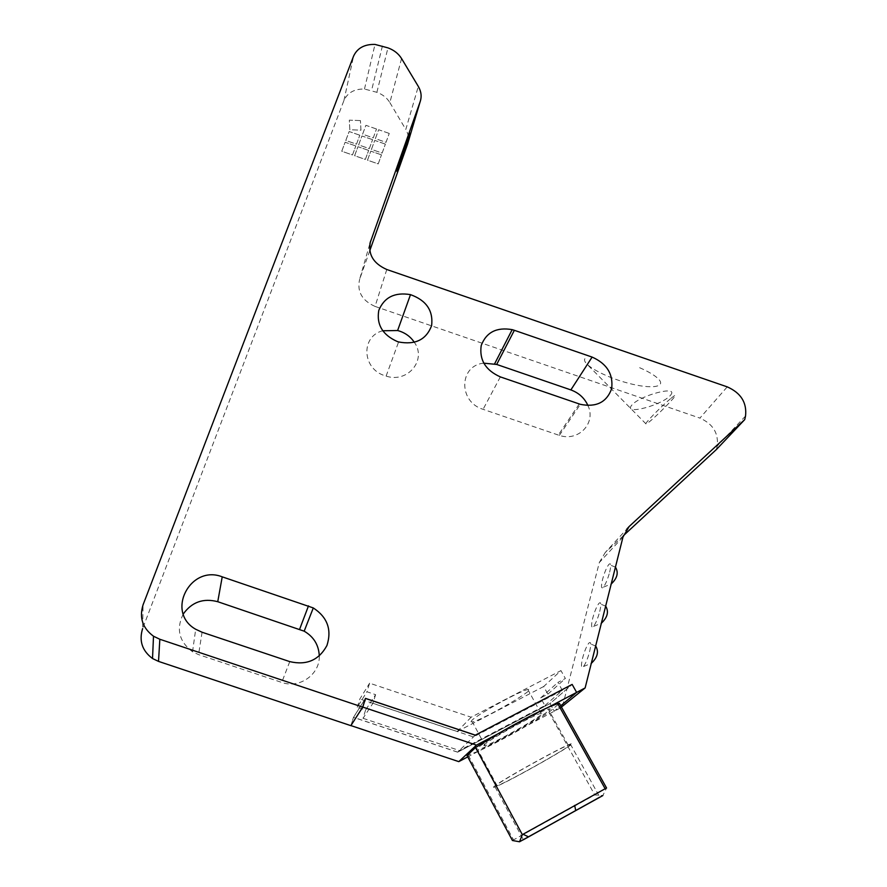 <?xml version="1.0" encoding="UTF-8"?>
<svg xmlns="http://www.w3.org/2000/svg" width="887" height="887" viewBox="0 0 887 887"><rect width="100%" height="100%" fill="white"/><g stroke="black" fill="none" stroke-linecap="round" stroke-linejoin="round"><path stroke-width="0.67" stroke-dasharray="4.43 3.33" d="M599.756 611.442C601.419 604.003 601.131 601.331 598.88 603.426C596.618 606.52 594.556 611.476 592.693 618.306C591.086 625.257 591.252 628.085 593.192 626.799L593.569 626.388C595.831 623.273 597.893 618.294 599.756 611.442M623.007 536.957L599.324 562.513L562.358 706.928M609.679 572.104C611.276 564.997 610.988 562.469 608.804 564.487C606.508 567.625 604.424 572.614 602.55 579.477C600.976 586.252 601.175 588.913 603.138 587.449L603.415 587.15C605.71 584.001 607.795 578.989 609.679 572.104M589.6 651.69C591.341 643.907 591.052 641.09 588.724 643.23C586.495 646.29 584.466 651.213 582.626 658.01C580.974 665.139 581.096 668.155 583.003 667.046L583.491 666.525C585.719 663.454 587.759 658.509 589.6 651.69M475.232 735.19L457.625 752.176L550.029 703.591L572.148 684.409L550.029 703.591L554.253 711.208L560.739 705.764L554.253 711.208L550.029 703.591L457.703 752.132L459.388 750.513L544.917 705.564L540.682 697.914L547.9 694.133L543.664 686.527L560.95 670.594L471.152 717.217L369.613 683.178L366.941 691.76L375.611 694.665L365.599 709.999L357.284 707.216L366.941 691.76M457.625 752.176L353.458 717.361L350.864 725.655M401.556 58.542L389.859 102.582C386.932 97.814 382.607 94.399 376.875 92.315L364.479 89.033C354.379 88.855 347.527 92.68 343.934 100.508L142.63 628.595L143.073 604.812M389.859 102.582L405.802 129.469L418.309 86.405M407.543 144.171C409.184 139.248 408.608 134.347 405.802 129.469M369.768 250.711L359.667 279.172L369.934 243.382M386.776 269.504L375.057 306.414C361.94 300.538 356.807 291.468 359.667 279.172M375.057 306.414L699.91 418.099L727.24 386.876M716.408 449.509L717.195 446.072C718.703 433.2 712.937 423.875 699.91 418.099M623.373 535.693L605.256 552.479L626.898 528.962M599.324 562.513L605.256 552.479M560.218 708.07L527.643 725.267C509.071 735.955 492.806 744.548 478.847 751.034L467.017 755.502M376.509 129.003L365.899 125.311L362.606 134.181L373.25 137.884L376.509 129.003L373.25 137.884L362.606 134.181L365.899 125.311L376.509 129.003M385.379 144.115L374.735 140.412L371.453 149.36L382.142 153.074L385.379 144.115L382.142 153.074L371.453 149.36L374.735 140.412L385.379 144.115M355.82 145.956L345.121 142.242L341.75 151.233L352.483 154.959L355.831 145.956L352.483 154.959L341.75 151.233L345.121 142.242L355.831 145.956M372.595 139.669L361.94 135.966L358.625 144.914L369.314 148.617L372.595 139.669L369.314 148.617L358.625 144.914L361.94 135.966L372.595 139.669M368.659 150.413L357.96 146.699L354.623 155.713L365.355 159.427L368.659 150.413L365.355 159.427L354.623 155.713L357.96 146.699L368.659 150.413M359.812 135.223L349.156 131.52L345.797 140.456L356.496 144.171L359.812 135.223L356.496 144.171L345.797 140.456L349.156 131.52L359.812 135.223M389.249 133.427L378.638 129.735L375.378 138.627L386.022 142.33L389.249 133.427L386.022 142.33L375.378 138.627L378.638 129.735L389.249 133.427M381.488 154.87L370.799 151.156L367.495 160.17L378.217 163.895L381.488 154.87L378.217 163.895L367.495 160.17L370.799 151.156L381.488 154.87M360.432 120.588L349.312 120.144L349.822 129.746L360.965 130.178L360.432 120.588L360.965 130.178L349.822 129.746L349.312 120.144L360.432 120.588M483.725 363.171C459 365.444 458.124 401.889 483.082 409.317L559.342 435.395C578.568 441.926 596.341 423.088 587.97 405.581M382.685 330.773C360.632 336.306 361.929 368.87 384.914 375.711L386.111 376.099C407.754 383.395 427.035 359.878 414.362 342.327M183.265 614.004C175.936 628.972 179.019 641.567 192.534 651.79L198.566 654.606L281.733 682.425C299.54 688.999 320.052 674.32 319.287 655.959M365.422 698.435L353.458 717.361M584.921 358.681C581.251 363.947 603.703 376.665 627.552 383.007C651.501 389.559 667.601 387.175 657.655 378.217C653.863 374.802 647.776 371.254 639.372 367.584M397.066 171.235L397.831 168.109C401.101 156.799 412.078 125.533 409.539 134.724M670.672 395.07C679.154 384.836 638.784 395.624 631.378 405.647C623.871 415.537 662.911 404.949 670.672 395.07M494.647 786.037C492.972 787.346 493.105 787.645 495.057 786.935C507.508 782.689 585.531 738.306 570.341 744.06C561.848 746.721 501.887 779.961 494.647 786.037M496.764 784.895C495.157 786.148 495.279 786.436 497.13 785.76C508.883 781.757 582.659 739.78 568.279 745.246C560.229 747.763 503.672 779.13 496.764 784.895M375.611 694.665L372.95 703.28L363.027 718.304L365.599 709.999M357.284 707.216L359.867 698.967L369.613 683.178M543.664 686.527L457.226 731.553L359.867 698.967M363.027 718.304L459.388 750.513M351.008 725.433L353.547 717.317L365.511 698.391M544.917 705.564L562.336 690.352L473.47 736.931L372.95 703.28M562.336 690.352L557.89 682.402L565.385 678.5L560.95 670.594M457.226 731.553L471.152 717.217M471.74 720.532L470.997 721.796L472.339 721.896C482.373 720.333 540.094 686.749 527.854 689.554C520.835 690.374 476.696 714.745 471.74 720.532M473.47 736.931L475.31 735.146M457.703 752.132L353.547 717.317M548.743 707.094L497.552 734.037M477.195 748.44C475.687 749.837 475.898 750.291 477.827 749.792C490.145 746.998 563.201 704.877 548.244 709.123C539.762 710.72 483.559 741.809 477.195 748.44M484.646 744.503L483.836 745.634L485.111 745.612C494.857 743.417 552.956 709.91 540.992 713.336C534.218 714.645 489.879 739.159 484.646 744.503M540.682 697.914L557.89 682.402M547.9 694.133L565.385 678.5M558.189 704.422L548.931 712.272L527.643 725.267L467.759 756.888M548.931 712.272L594.745 794.929L602.838 795.572L606.575 788.022M512.42 840.499L594.745 794.929M670.461 398.784C661.27 406.313 643.84 424.219 645.98 423.897C649.439 424.086 689.177 383.395 670.461 398.784M343.934 100.508L353.569 56.147M382.419 45.936L371.575 90.463M376.875 92.315L387.963 47.876M745.535 416.025L717.195 446.072M202.07 632.231L198.566 654.606M289.761 661.613L281.733 682.425M500.346 376.897L483.082 409.317M579.255 403.973L558.3 435.062M593.569 626.388L601.364 623.228M605.655 606.12L598.88 603.426M583.491 666.525L591.296 663.365M595.654 646.002L588.724 643.23M603.415 587.15L611.21 583.99M615.445 567.137L608.804 564.487M364.479 89.033L375.001 44.417M645.98 423.897L587.571 364.812M192.534 651.79L195.694 629.26M386.111 376.099L398.596 341.95M559.342 435.395L580.342 404.328M495.057 786.935L523.341 839.667M570.341 744.06L599.789 797.136M497.13 785.76L477.827 749.792M568.279 745.246L548.244 709.123M485.111 745.612L472.339 721.896M540.992 713.336L527.854 689.554M468.281 755.247L513.54 839.922"/><path stroke-width="1.33" d="M142.63 628.595C138.849 640.813 142.153 650.781 152.52 658.52L158.518 661.392L350.864 725.655L362.705 707.127L365.422 698.435L475.232 735.19L572.148 684.409L576.639 692.403L585.132 687.935L623.007 536.957L629.16 526.501L744.736 419.595L716.408 449.509L623.373 535.693M585.132 687.935L560.218 708.07M369.934 243.382L420.183 101.606L407.543 144.171L369.768 250.711M587.97 405.581C584.555 398.086 578.845 392.863 570.862 389.914L496.687 364.446L483.725 363.171M414.362 342.327C410.359 336.406 404.782 332.47 397.62 330.529L382.685 330.773M319.287 655.959C318.788 645.037 313.754 636.777 304.174 631.178L217.747 601.708C203.334 597.927 191.847 602.018 183.265 614.004M370.566 241.164C367.617 253.904 373.017 263.35 386.776 269.504L727.24 386.876C740.911 392.93 747.009 402.643 745.535 416.025L744.736 419.595M362.705 707.127L159.837 639.261L153.506 636.223C142.563 628.085 139.082 617.618 143.073 604.812L353.569 56.147C357.306 48.086 364.446 44.173 375.001 44.417L387.963 47.876C393.95 50.06 398.485 53.619 401.556 58.542L418.309 86.405C421.247 91.461 421.868 96.539 420.183 101.606M514.36 330.308L592.117 357.084C606.93 363.681 613.438 374.236 611.642 388.728C606.675 402.321 596.241 407.521 580.342 404.328L500.346 376.897C485.522 370.267 479.146 359.8 481.22 345.509C486.298 332.237 496.631 326.948 512.187 329.642L514.36 330.308L496.687 364.446M397.343 341.55C382.53 334.931 376.354 324.542 378.793 310.395C384.248 297.256 394.815 292 410.493 294.639C426.314 300.338 433.355 310.661 431.625 325.596C426.325 339.688 415.316 345.143 398.596 341.95L397.343 341.55M222.227 576.838L313.288 607.939C327.436 617.208 331.993 629.737 326.926 645.525C318.932 660.194 306.547 665.549 289.761 661.613L202.07 632.231L195.694 629.26C165.281 612.163 190.273 564.265 222.227 576.838L217.747 601.708M397.831 168.109C401.101 156.799 412.078 125.533 409.55 134.724C407.399 142.995 394.637 179.773 397.343 169.849L397.831 168.109M475.587 747.541L522.332 834.645L519.538 841.774L512.42 840.499L467.017 755.502L475.587 747.541L497.552 734.037L476.485 745.124L362.794 707.083L365.511 698.391L475.31 735.146L572.148 684.409L576.639 692.403L560.739 705.764L576.639 692.403L548.743 707.094L557.723 703.602L559.409 703.38L558.189 704.422M409.55 134.724L397.066 171.235M523.397 839.634L599.789 797.136L523.385 839.756C521.556 840.743 521.556 840.699 523.397 839.634M362.794 707.083L351.008 725.433M476.485 745.124L458.779 761.634L350.953 725.61M458.779 761.634L467.759 756.888M497.552 734.037C517.609 722.484 534.673 713.503 548.743 707.094M557.723 703.602L605.145 788.743L606.575 788.022L559.409 703.38M519.538 841.774L602.838 795.572L519.538 841.774M605.145 788.743L522.332 834.645M626.898 528.962L629.16 526.501M158.518 661.392L159.837 639.261M308.499 605.865L299.64 629.205M592.117 357.084L570.862 389.914M601.364 623.228C607.573 617.352 609.003 611.653 605.655 606.12M591.296 663.365C597.583 657.422 599.035 651.635 595.654 646.002M611.21 583.99C617.341 578.191 618.749 572.57 615.445 567.137M152.52 658.52L153.506 636.223M304.174 631.178L313.288 607.939M397.62 330.529L410.493 294.639M494.613 363.825L512.187 329.642M575.685 810.374L574.676 805.385M528.375 836.774L523.02 834.257"/></g></svg>
